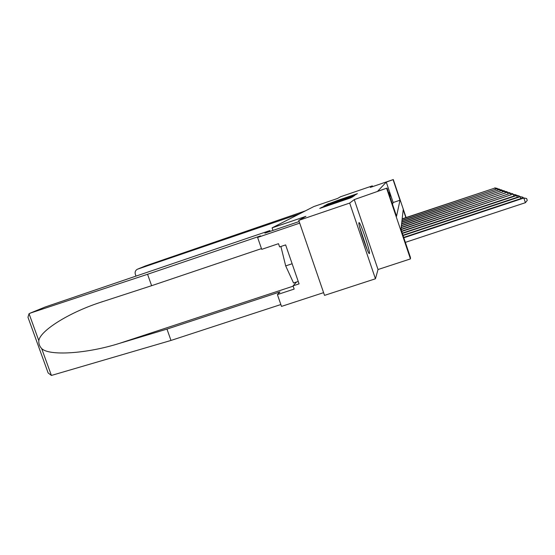 <?xml version="1.0" encoding="UTF-8"?>
<svg xmlns="http://www.w3.org/2000/svg" width="555" height="555" viewBox="0 0 555 555"><rect width="100%" height="100%" fill="white"/><g stroke="black" fill="none" stroke-linecap="round" stroke-linejoin="round"><path stroke-width="0.83" d="M322.677 206.994L319.756 208.402L321.192 207.945L350.233 198.045L353.063 196.657L322.677 206.994M358.981 222.68C357.58 223.214 368.166 254.696 369.366 253.579L369.457 253.489C370.546 252.109 360.362 221.903 359.057 222.638L358.981 222.68M338.467 200.126L326.59 204.545L354.77 194.958L357.399 193.66L338.467 200.119M392.517 204.316L393.162 202.526L386.273 182.13L393.294 179.556L406.094 217.539M298.763 220.391L349.685 203.068L375.444 278.783L324.529 295.378L298.763 220.391L305.923 216.339L272.082 227.862L313.859 206.55L337.502 198.475L340.59 196.727L372.329 185.876L370.331 187.396L393.294 179.556M375.444 278.783L378.024 269.522L354.263 199.599L349.685 203.068M354.263 199.599L387.036 188.089L396.548 216.256L400.002 200.209L393.12 179.792M386.273 182.13L377.601 191.308L387.036 188.089M325.473 205.51L323.399 206.689L351.717 197.032L354.555 195.624L325.563 205.773M324.356 205.801L327.693 204.247L356.012 194.611L341.228 199.89L353.743 195.811L324.356 205.801M372.585 186.626L372.329 185.876M272.082 227.862L272.97 230.422M390.012 196.9L388.819 193.362M390.352 196.199L389.374 192.398L390.352 196.199M405.871 217.615L403.208 209.728L400.974 229.368L410.436 257.395L410.457 258.907L386.703 188.554M378.024 269.522L410.457 258.907M393.162 202.526L400.002 200.209M324.349 206.293L351.454 196.997L324.342 206.3M331.411 203.206L339.112 200.612L331.411 203.206M405.365 242.362L525.398 202.7L523.851 198.017L523.24 197.802L403.693 237.415M403.818 237.783L523.851 198.017L526.633 198.53L527.25 200.397L525.398 202.7M523.24 197.802L526.633 198.53M367.153 249.542L359.682 227.21M280.906 246.489L285.686 265.9L293.539 282.988L298.229 281.44M292.131 263.75L285.686 265.9M360.07 228.681L366.571 248.127M30.074 313.18L45.115 307.019L29.047 313.693L27.965 317.252L48.132 372.939L51.407 375.444L170.989 340.444L166.972 329.101L279.956 291.923L277.403 294.58L294.171 289.065L293.054 285.846L299.069 283.869L285.624 244.901L279.609 246.919L278.492 243.687L261.724 249.348L257.603 237.443L299.707 223.138L323.593 292.651L281.496 306.402L277.403 294.58M261.474 248.619L151.612 285.7L99.373 302.704C67.578 313.235 39.884 331.162 38.822 340.687C38.593 343.663 39.544 346.292 41.674 348.568C48.958 356.039 86.247 353.875 119.304 343.42L166.972 329.101M151.612 285.7L147.568 274.281L260.552 235.896L257.603 237.443M30.095 313.173L147.568 274.281M170.989 340.444L280.851 304.535M270.125 231.386L269.848 230.582L45.115 307.019M299.152 221.521L264.908 233.162L269.848 230.582M296.557 281.995L293.054 285.846M299.416 213.918L137.328 269.258C135.406 270.382 134.747 272.061 135.344 274.288L135.989 276.113M137.723 269.092L145.528 265.9L305.403 210.865M403.069 235.556L520.146 196.727L519.57 196.525L402.951 235.216M520.77 198.621L520.146 196.727L522.838 197.219L523.053 197.864M519.57 196.525L522.838 197.219M402.361 233.468L516.67 195.513L516.129 195.325L402.25 233.149M517.253 197.296L516.67 195.513L519.286 195.991L519.473 196.56M401.702 231.504L512.896 194.195L519.286 195.991M512.896 194.195L401.598 231.206M513.958 196.047L513.403 194.368L515.942 194.84M401.078 229.659L510.329 193.3L400.981 229.375M510.85 194.874L510.329 193.3L512.799 193.757L512.952 194.201M509.858 193.133L512.799 193.757M401.168 227.689L507.437 192.287L401.203 227.377M507.929 193.778L507.437 192.287L509.837 192.731L509.976 193.154M506.986 192.134L509.837 192.731M401.383 225.781L504.696 191.336L401.418 225.483M505.161 192.738L504.696 191.336L507.173 192.169M504.273 191.184L507.034 191.766M401.591 223.977L502.108 190.427L401.619 223.693M502.552 191.759L502.108 190.427L504.516 191.232M501.706 190.289L504.391 190.851M401.785 222.264L499.66 189.574L401.813 222M500.076 190.837L499.66 189.574L501.998 190.351M499.278 189.442L501.88 189.983M401.973 220.64L497.335 188.762L402 220.384M497.731 189.956L497.335 188.762L499.611 189.512M496.975 188.638L499.5 189.165M402.146 219.093L495.122 187.992L402.174 218.85M495.504 189.13L495.122 187.992L497.349 188.714M494.783 187.874L497.238 188.388M321.595 207.806L321.47 207.431M350.968 197.788L350.836 197.413M336.247 202.811L336.115 202.436M353.251 196.491L353.112 196.081M323.933 206.509L323.794 206.12M326.194 205.211L326.062 204.837M356.144 194.472L356.019 194.104M328.338 203.976L328.213 203.623M29.047 313.693L38.822 340.687M41.674 348.568L51.407 375.444M293.165 286.172L119.304 343.42M145.528 265.9L137.737 269.092M102.814 301.538L99.373 302.704"/></g></svg>
